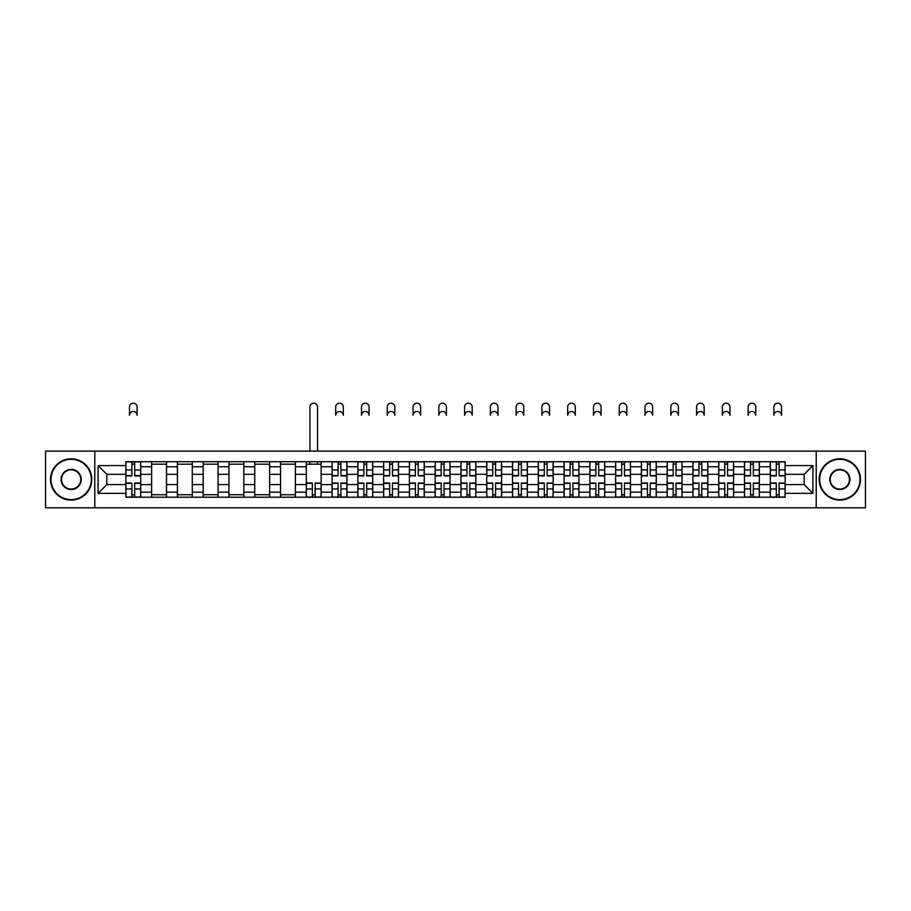 <?xml version="1.0" encoding="UTF-8"?>
<svg xmlns="http://www.w3.org/2000/svg" width="911" height="911" viewBox="0 0 911 911"><rect width="100%" height="100%" fill="white"/><g stroke="black" fill="none" stroke-linecap="round" stroke-linejoin="round"><path stroke-width="1.37" d="M816.21 507.803L865.45 507.803L865.45 451.116L45.55 451.116L45.55 507.803L816.21 507.803L816.21 451.116M151.636 497.224L151.636 466.739L140.727 466.739L140.727 497.224M140.727 466.739L140.727 461.695M151.636 466.739L151.636 461.695M166.508 461.695L166.508 497.224M177.406 497.224L177.406 461.695M192.278 461.695L192.278 497.224M203.187 497.224L203.187 461.695M218.059 461.695L218.059 497.224M228.957 497.224L228.957 461.695M243.829 461.695L243.829 497.224M254.738 497.224L254.738 461.695M269.61 461.695L269.61 497.224M280.52 497.224L280.52 461.695M295.392 461.695L295.392 497.224M306.29 497.224L306.29 461.695M321.162 461.695L321.162 497.224M332.071 497.224L332.071 461.695M346.943 461.695L346.943 497.224M357.841 497.224L357.841 461.695M372.713 461.695L372.713 497.224M383.622 497.224L383.622 461.695M398.494 461.695L398.494 497.224M409.403 497.224L409.403 461.695M424.275 461.695L424.275 497.224M435.173 497.224L435.173 461.695M450.045 461.695L450.045 497.224M460.955 497.224L460.955 461.695M475.827 461.695L475.827 497.224M486.725 497.224L486.725 461.695M501.597 461.695L501.597 497.224M512.506 497.224L512.506 461.695M527.378 461.695L527.378 497.224M538.287 497.224L538.287 461.695M553.159 461.695L553.159 497.224M564.057 497.224L564.057 461.695M578.929 461.695L578.929 497.224M589.838 497.224L589.838 461.695M604.71 461.695L604.71 497.224M615.608 497.224L615.608 461.695M630.48 461.695L630.48 497.224M641.39 497.224L641.39 461.695M656.262 461.695L656.262 497.224M667.171 497.224L667.171 461.695M682.043 461.695L682.043 497.224M692.941 497.224L692.941 461.695M707.813 461.695L707.813 497.224M718.722 497.224L718.722 461.695M733.594 461.695L733.594 497.224M744.492 497.224L744.492 461.695M759.364 461.695L759.364 497.224M770.273 497.224L770.273 461.695M770.273 484.584L759.364 484.584M744.492 484.584L733.594 484.584M718.722 484.584L707.813 484.584M692.941 484.584L682.043 484.584M667.171 484.584L656.262 484.584M641.39 484.584L630.48 484.584M615.608 484.584L604.71 484.584M589.838 484.584L578.929 484.584M564.057 484.584L553.159 484.584M538.287 484.584L527.378 484.584M512.506 484.584L501.597 484.584M486.725 484.584L475.827 484.584M460.955 484.584L450.045 484.584M435.173 484.584L424.275 484.584M409.403 484.584L398.494 484.584M383.622 484.584L372.713 484.584M357.841 484.584L346.943 484.584M332.071 484.584L321.162 484.584M306.29 484.584L295.392 484.584M280.52 484.584L269.61 484.584M254.738 484.584L243.829 484.584M228.957 484.584L218.059 484.584M203.187 484.584L192.278 484.584M177.406 484.584L166.508 484.584M151.636 484.584L140.727 484.584M770.273 474.335L759.364 474.335M744.492 474.335L733.594 474.335M718.722 474.335L707.813 474.335M692.941 474.335L682.043 474.335M667.171 474.335L656.262 474.335M641.39 474.335L630.48 474.335M615.608 474.335L604.71 474.335M589.838 474.335L578.929 474.335M564.057 474.335L553.159 474.335M538.287 474.335L527.378 474.335M512.506 474.335L501.597 474.335M486.725 474.335L475.827 474.335M460.955 474.335L450.045 474.335M435.173 474.335L424.275 474.335M409.403 474.335L398.494 474.335M383.622 474.335L372.713 474.335M357.841 474.335L346.943 474.335M332.071 474.335L321.162 474.335M306.29 474.335L295.392 474.335M280.52 474.335L269.61 474.335M254.738 474.335L243.829 474.335M228.957 474.335L218.059 474.335M203.187 474.335L192.278 474.335M177.406 474.335L166.508 474.335M151.636 474.335L140.727 474.335M106.849 484.584L125.855 484.584L125.855 474.335L106.849 474.335L106.849 484.584L98.092 493.341L98.092 465.578L125.855 465.578L125.855 474.335M785.145 474.335L785.145 484.584L804.151 484.584L804.151 474.335L785.145 474.335L785.145 461.695L125.855 461.695L125.855 465.578M785.145 465.578L812.908 465.578L812.908 493.341L785.145 493.341L785.145 484.584M125.855 484.584L125.855 497.224L785.145 497.224L785.145 493.341M125.855 493.341L98.092 493.341M94.79 507.803L94.79 451.116M134.691 494.741L131.89 494.741M131.89 464.177L134.691 464.177M166.508 494.741L151.636 494.741M151.636 464.177L166.508 464.177M192.278 494.741L177.406 494.741M177.406 464.177L192.278 464.177M218.059 494.741L203.187 494.741M203.187 464.177L218.059 464.177M243.829 494.741L228.957 494.741M228.957 464.177L243.829 464.177M269.61 494.741L254.738 494.741M254.738 464.177L269.61 464.177M295.392 494.741L280.52 494.741M280.52 464.177L295.392 464.177M315.138 494.741L312.325 494.741M306.29 464.177L321.162 464.177M340.908 494.741L338.095 494.741M338.095 464.177L340.908 464.177M366.689 494.741L363.876 494.741M363.876 464.177L366.689 464.177M392.459 494.741L389.657 494.741M389.657 464.177L392.459 464.177M418.24 494.741L415.427 494.741M415.427 464.177L418.24 464.177M444.021 494.741L441.209 494.741M441.209 464.177L444.021 464.177M469.791 494.741L466.979 494.741M466.979 464.177L469.791 464.177M495.573 494.741L492.76 494.741M492.76 464.177L495.573 464.177M521.343 494.741L518.541 494.741M518.541 464.177L521.343 464.177M547.124 494.741L544.311 494.741M544.311 464.177L547.124 464.177M572.905 494.741L570.092 494.741M570.092 464.177L572.905 464.177M598.675 494.741L595.862 494.741M595.862 464.177L598.675 464.177M624.456 494.741L621.644 494.741M621.644 464.177L624.456 464.177M650.226 494.741L647.425 494.741M647.425 464.177L650.226 464.177M676.008 494.741L673.195 494.741M673.195 464.177L676.008 464.177M701.789 494.741L698.976 494.741M698.976 464.177L701.789 464.177M727.559 494.741L724.746 494.741M724.746 464.177L727.559 464.177M753.34 494.741L750.527 494.741M750.527 464.177L753.34 464.177M779.11 494.741L776.309 494.741M776.309 464.177L779.11 464.177M98.092 465.578L106.849 474.335M804.151 484.584L812.908 493.341M804.151 474.335L812.908 465.578M137.094 415.268A3.803 3.803 0 0 0 133.291 411.465A3.803 3.803 0 0 0 129.487 415.268L129.487 407.001A3.803 3.803 0 0 1 133.291 403.197A3.803 3.803 0 0 1 137.094 407.001L137.094 415.268M134.691 475.906L134.691 461.866L140.647 461.866L140.647 475.906L134.691 475.906M131.89 464.006L134.691 464.006M131.89 461.866L125.934 461.866L125.934 475.906L131.89 475.906L131.89 461.866L134.691 461.866M131.89 483.012L131.89 497.053L125.934 497.053L125.934 483.012L131.89 483.012M134.691 494.912L131.89 494.912M134.691 497.053L140.647 497.053L140.647 483.012L134.691 483.012L134.691 497.053L131.89 497.053M71.16 499.615A20.156 20.156 0 0 0 91.316 479.459A20.156 20.156 0 0 0 71.16 459.303A20.156 20.156 0 0 0 51.005 479.459A20.156 20.156 0 0 0 71.16 499.615M71.16 458.802A20.657 20.657 0 0 1 91.817 479.459A20.657 20.657 0 0 1 71.16 500.116A20.657 20.657 0 0 1 50.504 479.459A20.657 20.657 0 0 1 71.16 458.802M71.16 489.537A10.078 10.078 0 0 1 61.083 479.459A10.078 10.078 0 0 1 71.16 469.381A10.078 10.078 0 0 1 81.238 479.459A10.078 10.078 0 0 1 71.16 489.537M71.16 469.871A9.588 9.588 0 0 0 61.572 479.459A9.588 9.588 0 0 0 71.16 489.048A9.588 9.588 0 0 0 80.749 479.459A9.588 9.588 0 0 0 71.16 469.871M839.84 499.615A20.156 20.156 0 0 0 859.995 479.459A20.156 20.156 0 0 0 839.84 459.303A20.156 20.156 0 0 0 819.684 479.459A20.156 20.156 0 0 0 839.84 499.615M839.84 458.802A20.657 20.657 0 0 1 860.496 479.459A20.657 20.657 0 0 1 839.84 500.116A20.657 20.657 0 0 1 819.183 479.459A20.657 20.657 0 0 1 839.84 458.802M839.84 489.537A10.078 10.078 0 0 1 829.762 479.459A10.078 10.078 0 0 1 839.84 469.381A10.078 10.078 0 0 1 849.917 479.459A10.078 10.078 0 0 1 839.84 489.537M839.84 469.871A9.588 9.588 0 0 0 830.251 479.459A9.588 9.588 0 0 0 839.84 489.048A9.588 9.588 0 0 0 849.428 479.459A9.588 9.588 0 0 0 839.84 469.871M343.31 415.268A3.803 3.803 0 0 0 339.507 411.465A3.803 3.803 0 0 0 335.704 415.268L335.704 407.001A3.803 3.803 0 0 1 339.507 403.197A3.803 3.803 0 0 1 343.31 407.001L343.31 415.268M340.908 475.906L340.908 461.866L346.852 461.866L346.852 475.906L340.908 475.906M338.095 464.006L340.908 464.006M338.095 461.866L332.151 461.866L332.151 475.906L338.095 475.906L338.095 461.866L340.908 461.866M369.08 415.268A3.803 3.803 0 0 0 365.277 411.465A3.803 3.803 0 0 0 361.485 415.268L361.485 407.001A3.803 3.803 0 0 1 365.277 403.197A3.803 3.803 0 0 1 369.08 407.001L369.08 415.268M366.689 475.906L366.689 461.866L372.633 461.866L372.633 475.906L366.689 475.906M363.876 464.006L366.689 464.006M363.876 461.866L357.932 461.866L357.932 475.906L363.876 475.906L363.876 461.866L366.689 461.866M394.862 415.268A3.803 3.803 0 0 0 391.058 411.465A3.803 3.803 0 0 0 387.255 415.268L387.255 407.001A3.803 3.803 0 0 1 391.058 403.197A3.803 3.803 0 0 1 394.862 407.001L394.862 415.268M392.459 475.906L392.459 461.866L398.414 461.866L398.414 475.906L392.459 475.906M389.657 464.006L392.459 464.006M389.657 461.866L383.702 461.866L383.702 475.906L389.657 475.906L389.657 461.866L392.459 461.866M420.631 415.268A3.803 3.803 0 0 0 416.839 411.465A3.803 3.803 0 0 0 413.036 415.268L413.036 407.001A3.803 3.803 0 0 1 416.839 403.197A3.803 3.803 0 0 1 420.631 407.001L420.631 415.268M418.24 475.906L418.24 461.866L424.184 461.866L424.184 475.906L418.24 475.906M415.427 464.006L418.24 464.006M415.427 461.866L409.483 461.866L409.483 475.906L415.427 475.906L415.427 461.866L418.24 461.866M446.413 415.268A3.803 3.803 0 0 0 442.609 411.465A3.803 3.803 0 0 0 438.806 415.268L438.806 407.001A3.803 3.803 0 0 1 442.609 403.197A3.803 3.803 0 0 1 446.413 407.001L446.413 415.268M444.021 475.906L444.021 461.866L449.966 461.866L449.966 475.906L444.021 475.906M441.209 464.006L444.021 464.006M441.209 461.866L435.253 461.866L435.253 475.906L441.209 475.906L441.209 461.866L444.021 461.866M472.194 415.268A3.803 3.803 0 0 0 468.391 411.465A3.803 3.803 0 0 0 464.587 415.268L464.587 407.001A3.803 3.803 0 0 1 468.391 403.197A3.803 3.803 0 0 1 472.194 407.001L472.194 415.268M469.791 475.906L469.791 461.866L475.747 461.866L475.747 475.906L469.791 475.906M466.979 464.006L469.791 464.006M466.979 461.866L461.034 461.866L461.034 475.906L466.979 475.906L466.979 461.866L469.791 461.866M497.964 415.268A3.803 3.803 0 0 0 494.161 411.465A3.803 3.803 0 0 0 490.369 415.268L490.369 407.001A3.803 3.803 0 0 1 494.161 403.197A3.803 3.803 0 0 1 497.964 407.001L497.964 415.268M495.573 475.906L495.573 461.866L501.517 461.866L501.517 475.906L495.573 475.906M492.76 464.006L495.573 464.006M492.76 461.866L486.816 461.866L486.816 475.906L492.76 475.906L492.76 461.866L495.573 461.866M523.745 415.268A3.803 3.803 0 0 0 519.942 411.465A3.803 3.803 0 0 0 516.138 415.268L516.138 407.001A3.803 3.803 0 0 1 519.942 403.197A3.803 3.803 0 0 1 523.745 407.001L523.745 415.268M521.343 475.906L521.343 461.866L527.298 461.866L527.298 475.906L521.343 475.906M518.541 464.006L521.343 464.006M518.541 461.866L512.586 461.866L512.586 475.906L518.541 475.906L518.541 461.866L521.343 461.866M549.515 415.268A3.803 3.803 0 0 0 545.723 411.465A3.803 3.803 0 0 0 541.92 415.268L541.92 407.001A3.803 3.803 0 0 1 545.723 403.197A3.803 3.803 0 0 1 549.515 407.001L549.515 415.268M547.124 475.906L547.124 461.866L553.068 461.866L553.068 475.906L547.124 475.906M544.311 464.006L547.124 464.006M544.311 461.866L538.367 461.866L538.367 475.906L544.311 475.906L544.311 461.866L547.124 461.866M575.296 415.268A3.803 3.803 0 0 0 571.493 411.465A3.803 3.803 0 0 0 567.69 415.268L567.69 407.001A3.803 3.803 0 0 1 571.493 403.197A3.803 3.803 0 0 1 575.296 407.001L575.296 415.268M572.905 475.906L572.905 461.866L578.849 461.866L578.849 475.906L572.905 475.906M570.092 464.006L572.905 464.006M570.092 461.866L564.148 461.866L564.148 475.906L570.092 475.906L570.092 461.866L572.905 461.866M601.078 415.268A3.803 3.803 0 0 0 597.274 411.465A3.803 3.803 0 0 0 593.471 415.268L593.471 407.001A3.803 3.803 0 0 1 597.274 403.197A3.803 3.803 0 0 1 601.078 407.001L601.078 415.268M598.675 475.906L598.675 461.866L604.631 461.866L604.631 475.906L598.675 475.906M595.862 464.006L598.675 464.006M595.862 461.866L589.918 461.866L589.918 475.906L595.862 475.906L595.862 461.866L598.675 461.866M626.848 415.268A3.803 3.803 0 0 0 623.044 411.465A3.803 3.803 0 0 0 619.252 415.268L619.252 407.001A3.803 3.803 0 0 1 623.044 403.197A3.803 3.803 0 0 1 626.848 407.001L626.848 415.268M624.456 475.906L624.456 461.866L630.401 461.866L630.401 475.906L624.456 475.906M621.644 464.006L624.456 464.006M621.644 461.866L615.699 461.866L615.699 475.906L621.644 475.906L621.644 461.866L624.456 461.866M652.629 415.268A3.803 3.803 0 0 0 648.826 411.465A3.803 3.803 0 0 0 645.022 415.268L645.022 407.001A3.803 3.803 0 0 1 648.826 403.197A3.803 3.803 0 0 1 652.629 407.001L652.629 415.268M650.226 475.906L650.226 461.866L656.182 461.866L656.182 475.906L650.226 475.906M647.425 464.006L650.226 464.006M647.425 461.866L641.469 461.866L641.469 475.906L647.425 475.906L647.425 461.866L650.226 461.866M678.399 415.268A3.803 3.803 0 0 0 674.607 411.465A3.803 3.803 0 0 0 670.803 415.268L670.803 407.001A3.803 3.803 0 0 1 674.607 403.197A3.803 3.803 0 0 1 678.399 407.001L678.399 415.268M676.008 475.906L676.008 461.866L681.952 461.866L681.952 475.906L676.008 475.906M673.195 464.006L676.008 464.006M673.195 461.866L667.251 461.866L667.251 475.906L673.195 475.906L673.195 461.866L676.008 461.866M704.18 415.268A3.803 3.803 0 0 0 700.377 411.465A3.803 3.803 0 0 0 696.573 415.268L696.573 407.001A3.803 3.803 0 0 1 700.377 403.197A3.803 3.803 0 0 1 704.18 407.001L704.18 415.268M701.789 475.906L701.789 461.866L707.733 461.866L707.733 475.906L701.789 475.906M698.976 464.006L701.789 464.006M698.976 461.866L693.032 461.866L693.032 475.906L698.976 475.906L698.976 461.866L701.789 461.866M729.962 415.268A3.803 3.803 0 0 0 726.158 411.465A3.803 3.803 0 0 0 722.355 415.268L722.355 407.001A3.803 3.803 0 0 1 726.158 403.197A3.803 3.803 0 0 1 729.962 407.001L729.962 415.268M727.559 475.906L727.559 461.866L733.514 461.866L733.514 475.906L727.559 475.906M724.746 464.006L727.559 464.006M724.746 461.866L718.802 461.866L718.802 475.906L724.746 475.906L724.746 461.866L727.559 461.866M755.731 415.268A3.803 3.803 0 0 0 751.928 411.465A3.803 3.803 0 0 0 748.136 415.268L748.136 407.001A3.803 3.803 0 0 1 751.928 403.197A3.803 3.803 0 0 1 755.731 407.001L755.731 415.268M753.34 475.906L753.34 461.866L759.284 461.866L759.284 475.906L753.34 475.906M750.527 464.006L753.34 464.006M750.527 461.866L744.583 461.866L744.583 475.906L750.527 475.906L750.527 461.866L753.34 461.866M781.513 415.268A3.803 3.803 0 0 0 777.709 411.465A3.803 3.803 0 0 0 773.906 415.268L773.906 407.001A3.803 3.803 0 0 1 777.709 403.197A3.803 3.803 0 0 1 781.513 407.001L781.513 415.268M779.11 475.906L779.11 461.866L785.066 461.866L785.066 475.906L779.11 475.906M776.309 464.006L779.11 464.006M776.309 461.866L770.353 461.866L770.353 475.906L776.309 475.906L776.309 461.866L779.11 461.866M317.529 451.116L317.529 407.001A3.803 3.803 0 0 0 313.726 403.197A3.803 3.803 0 0 0 309.922 407.001L309.922 451.116M312.325 483.012L312.325 497.053L306.369 497.053L306.369 483.012L312.325 483.012M315.138 494.912L312.325 494.912M315.138 497.053L321.082 497.053L321.082 483.012L315.138 483.012L315.138 497.053L312.325 497.053M317.529 461.695L317.529 464.177M309.922 461.695L309.922 464.177M338.095 483.012L338.095 497.053L332.151 497.053L332.151 483.012L338.095 483.012M340.908 494.912L338.095 494.912M340.908 497.053L346.852 497.053L346.852 483.012L340.908 483.012L340.908 497.053L338.095 497.053M363.876 483.012L363.876 497.053L357.932 497.053L357.932 483.012L363.876 483.012M366.689 494.912L363.876 494.912M366.689 497.053L372.633 497.053L372.633 483.012L366.689 483.012L366.689 497.053L363.876 497.053M389.657 483.012L389.657 497.053L383.702 497.053L383.702 483.012L389.657 483.012M392.459 494.912L389.657 494.912M392.459 497.053L398.414 497.053L398.414 483.012L392.459 483.012L392.459 497.053L389.657 497.053M415.427 483.012L415.427 497.053L409.483 497.053L409.483 483.012L415.427 483.012M418.24 494.912L415.427 494.912M418.24 497.053L424.184 497.053L424.184 483.012L418.24 483.012L418.24 497.053L415.427 497.053M441.209 483.012L441.209 497.053L435.253 497.053L435.253 483.012L441.209 483.012M444.021 494.912L441.209 494.912M444.021 497.053L449.966 497.053L449.966 483.012L444.021 483.012L444.021 497.053L441.209 497.053M466.979 483.012L466.979 497.053L461.034 497.053L461.034 483.012L466.979 483.012M469.791 494.912L466.979 494.912M469.791 497.053L475.747 497.053L475.747 483.012L469.791 483.012L469.791 497.053L466.979 497.053M492.76 483.012L492.76 497.053L486.816 497.053L486.816 483.012L492.76 483.012M495.573 494.912L492.76 494.912M495.573 497.053L501.517 497.053L501.517 483.012L495.573 483.012L495.573 497.053L492.76 497.053M518.541 483.012L518.541 497.053L512.586 497.053L512.586 483.012L518.541 483.012M521.343 494.912L518.541 494.912M521.343 497.053L527.298 497.053L527.298 483.012L521.343 483.012L521.343 497.053L518.541 497.053M544.311 483.012L544.311 497.053L538.367 497.053L538.367 483.012L544.311 483.012M547.124 494.912L544.311 494.912M547.124 497.053L553.068 497.053L553.068 483.012L547.124 483.012L547.124 497.053L544.311 497.053M570.092 483.012L570.092 497.053L564.148 497.053L564.148 483.012L570.092 483.012M572.905 494.912L570.092 494.912M572.905 497.053L578.849 497.053L578.849 483.012L572.905 483.012L572.905 497.053L570.092 497.053M595.862 483.012L595.862 497.053L589.918 497.053L589.918 483.012L595.862 483.012M598.675 494.912L595.862 494.912M598.675 497.053L604.631 497.053L604.631 483.012L598.675 483.012L598.675 497.053L595.862 497.053M621.644 483.012L621.644 497.053L615.699 497.053L615.699 483.012L621.644 483.012M624.456 494.912L621.644 494.912M624.456 497.053L630.401 497.053L630.401 483.012L624.456 483.012L624.456 497.053L621.644 497.053M647.425 483.012L647.425 497.053L641.469 497.053L641.469 483.012L647.425 483.012M650.226 494.912L647.425 494.912M650.226 497.053L656.182 497.053L656.182 483.012L650.226 483.012L650.226 497.053L647.425 497.053M673.195 483.012L673.195 497.053L667.251 497.053L667.251 483.012L673.195 483.012M676.008 494.912L673.195 494.912M676.008 497.053L681.952 497.053L681.952 483.012L676.008 483.012L676.008 497.053L673.195 497.053M698.976 483.012L698.976 497.053L693.032 497.053L693.032 483.012L698.976 483.012M701.789 494.912L698.976 494.912M701.789 497.053L707.733 497.053L707.733 483.012L701.789 483.012L701.789 497.053L698.976 497.053M724.746 483.012L724.746 497.053L718.802 497.053L718.802 483.012L724.746 483.012M727.559 494.912L724.746 494.912M727.559 497.053L733.514 497.053L733.514 483.012L727.559 483.012L727.559 497.053L724.746 497.053M750.527 483.012L750.527 497.053L744.583 497.053L744.583 483.012L750.527 483.012M753.34 494.912L750.527 494.912M753.34 497.053L759.284 497.053L759.284 483.012L753.34 483.012L753.34 497.053L750.527 497.053M776.309 483.012L776.309 497.053L770.353 497.053L770.353 483.012L776.309 483.012M779.11 494.912L776.309 494.912M779.11 497.053L785.066 497.053L785.066 483.012L779.11 483.012L779.11 497.053L776.309 497.053M744.492 466.739L733.594 466.739M718.722 466.739L707.813 466.739M692.941 466.739L682.043 466.739M667.171 466.739L656.262 466.739M641.39 466.739L630.48 466.739M615.608 466.739L604.71 466.739M589.838 466.739L578.929 466.739M564.057 466.739L553.159 466.739M538.287 466.739L527.378 466.739M512.506 466.739L501.597 466.739M486.725 466.739L475.827 466.739M460.955 466.739L450.045 466.739M435.173 466.739L424.275 466.739M409.403 466.739L398.494 466.739M383.622 466.739L372.713 466.739M357.841 466.739L346.943 466.739M332.071 466.739L321.162 466.739M306.29 466.739L295.392 466.739M280.52 466.739L269.61 466.739M254.738 466.739L243.829 466.739M228.957 466.739L218.059 466.739M203.187 466.739L192.278 466.739M177.406 466.739L166.508 466.739M770.273 466.739L759.364 466.739M744.492 492.179L733.594 492.179M718.722 492.179L707.813 492.179M692.941 492.179L682.043 492.179M667.171 492.179L656.262 492.179M641.39 492.179L630.48 492.179M615.608 492.179L604.71 492.179M589.838 492.179L578.929 492.179M564.057 492.179L553.159 492.179M538.287 492.179L527.378 492.179M512.506 492.179L501.597 492.179M486.725 492.179L475.827 492.179M460.955 492.179L450.045 492.179M435.173 492.179L424.275 492.179M409.403 492.179L398.494 492.179M383.622 492.179L372.713 492.179M357.841 492.179L346.943 492.179M332.071 492.179L321.162 492.179M306.29 492.179L295.392 492.179M280.52 492.179L269.61 492.179M254.738 492.179L243.829 492.179M228.957 492.179L218.059 492.179M203.187 492.179L192.278 492.179M177.406 492.179L166.508 492.179M151.636 492.179L140.727 492.179M770.273 492.179L759.364 492.179M134.691 475.553L140.647 475.553M134.691 469.974L140.647 469.974M125.934 475.553L131.89 475.553M125.934 469.974L131.89 469.974M131.89 483.365L125.934 483.365M131.89 488.945L125.934 488.945M140.647 483.365L134.691 483.365M140.647 488.945L134.691 488.945M340.908 475.553L346.852 475.553M340.908 469.974L346.852 469.974M332.151 475.553L338.095 475.553M332.151 469.974L338.095 469.974M366.689 475.553L372.633 475.553M366.689 469.974L372.633 469.974M357.932 475.553L363.876 475.553M357.932 469.974L363.876 469.974M392.459 475.553L398.414 475.553M392.459 469.974L398.414 469.974M383.702 475.553L389.657 475.553M383.702 469.974L389.657 469.974M418.24 475.553L424.184 475.553M418.24 469.974L424.184 469.974M409.483 475.553L415.427 475.553M409.483 469.974L415.427 469.974M444.021 475.553L449.966 475.553M444.021 469.974L449.966 469.974M435.253 475.553L441.209 475.553M435.253 469.974L441.209 469.974M469.791 475.553L475.747 475.553M469.791 469.974L475.747 469.974M461.034 475.553L466.979 475.553M461.034 469.974L466.979 469.974M495.573 475.553L501.517 475.553M495.573 469.974L501.517 469.974M486.816 475.553L492.76 475.553M486.816 469.974L492.76 469.974M521.343 475.553L527.298 475.553M521.343 469.974L527.298 469.974M512.586 475.553L518.541 475.553M512.586 469.974L518.541 469.974M547.124 475.553L553.068 475.553M547.124 469.974L553.068 469.974M538.367 475.553L544.311 475.553M538.367 469.974L544.311 469.974M572.905 475.553L578.849 475.553M572.905 469.974L578.849 469.974M564.148 475.553L570.092 475.553M564.148 469.974L570.092 469.974M598.675 475.553L604.631 475.553M598.675 469.974L604.631 469.974M589.918 475.553L595.862 475.553M589.918 469.974L595.862 469.974M624.456 475.553L630.401 475.553M624.456 469.974L630.401 469.974M615.699 475.553L621.644 475.553M615.699 469.974L621.644 469.974M650.226 475.553L656.182 475.553M650.226 469.974L656.182 469.974M641.469 475.553L647.425 475.553M641.469 469.974L647.425 469.974M676.008 475.553L681.952 475.553M676.008 469.974L681.952 469.974M667.251 475.553L673.195 475.553M667.251 469.974L673.195 469.974M701.789 475.553L707.733 475.553M701.789 469.974L707.733 469.974M693.032 475.553L698.976 475.553M693.032 469.974L698.976 469.974M727.559 475.553L733.514 475.553M727.559 469.974L733.514 469.974M718.802 475.553L724.746 475.553M718.802 469.974L724.746 469.974M753.34 475.553L759.284 475.553M753.34 469.974L759.284 469.974M744.583 475.553L750.527 475.553M744.583 469.974L750.527 469.974M779.11 475.553L785.066 475.553M779.11 469.974L785.066 469.974M770.353 475.553L776.309 475.553M770.353 469.974L776.309 469.974M312.325 483.365L306.369 483.365M312.325 488.945L306.369 488.945M321.082 483.365L315.138 483.365M321.082 488.945L315.138 488.945M338.095 483.365L332.151 483.365M338.095 488.945L332.151 488.945M346.852 483.365L340.908 483.365M346.852 488.945L340.908 488.945M363.876 483.365L357.932 483.365M363.876 488.945L357.932 488.945M372.633 483.365L366.689 483.365M372.633 488.945L366.689 488.945M389.657 483.365L383.702 483.365M389.657 488.945L383.702 488.945M398.414 483.365L392.459 483.365M398.414 488.945L392.459 488.945M415.427 483.365L409.483 483.365M415.427 488.945L409.483 488.945M424.184 483.365L418.24 483.365M424.184 488.945L418.24 488.945M441.209 483.365L435.253 483.365M441.209 488.945L435.253 488.945M449.966 483.365L444.021 483.365M449.966 488.945L444.021 488.945M466.979 483.365L461.034 483.365M466.979 488.945L461.034 488.945M475.747 483.365L469.791 483.365M475.747 488.945L469.791 488.945M492.76 483.365L486.816 483.365M492.76 488.945L486.816 488.945M501.517 483.365L495.573 483.365M501.517 488.945L495.573 488.945M518.541 483.365L512.586 483.365M518.541 488.945L512.586 488.945M527.298 483.365L521.343 483.365M527.298 488.945L521.343 488.945M544.311 483.365L538.367 483.365M544.311 488.945L538.367 488.945M553.068 483.365L547.124 483.365M553.068 488.945L547.124 488.945M570.092 483.365L564.148 483.365M570.092 488.945L564.148 488.945M578.849 483.365L572.905 483.365M578.849 488.945L572.905 488.945M595.862 483.365L589.918 483.365M595.862 488.945L589.918 488.945M604.631 483.365L598.675 483.365M604.631 488.945L598.675 488.945M621.644 483.365L615.699 483.365M621.644 488.945L615.699 488.945M630.401 483.365L624.456 483.365M630.401 488.945L624.456 488.945M647.425 483.365L641.469 483.365M647.425 488.945L641.469 488.945M656.182 483.365L650.226 483.365M656.182 488.945L650.226 488.945M673.195 483.365L667.251 483.365M673.195 488.945L667.251 488.945M681.952 483.365L676.008 483.365M681.952 488.945L676.008 488.945M698.976 483.365L693.032 483.365M698.976 488.945L693.032 488.945M707.733 483.365L701.789 483.365M707.733 488.945L701.789 488.945M724.746 483.365L718.802 483.365M724.746 488.945L718.802 488.945M733.514 483.365L727.559 483.365M733.514 488.945L727.559 488.945M750.527 483.365L744.583 483.365M750.527 488.945L744.583 488.945M759.284 483.365L753.34 483.365M759.284 488.945L753.34 488.945M776.309 483.365L770.353 483.365M776.309 488.945L770.353 488.945M785.066 483.365L779.11 483.365M785.066 488.945L779.11 488.945"/></g></svg>
